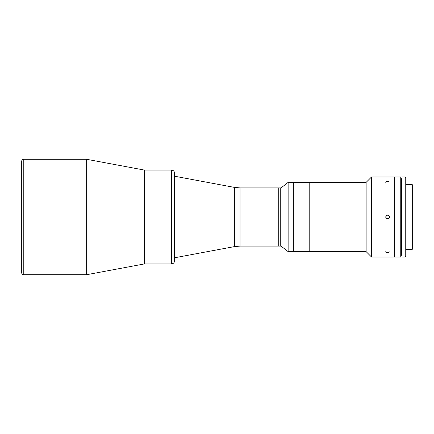 <?xml version="1.0" encoding="UTF-8"?>
<svg xmlns="http://www.w3.org/2000/svg" width="434" height="434" viewBox="0 0 434 434"><rect width="100%" height="100%" fill="white"/><g stroke="black" fill="none" stroke-linecap="round" stroke-linejoin="round"><path stroke-width="0.65" d="M394.604 187.759L394.604 257.015L371.515 257.015L371.515 176.985L371.515 257.015L366.133 251.628L309.773 251.628L309.773 182.372L309.773 251.628L309.773 182.372L309.773 251.628L293.362 251.628L293.357 182.372L293.362 251.628L288.138 251.628L288.138 182.372L288.138 251.628L281.048 246.089L281.048 187.911L281.048 246.089L280.277 246.089L280.277 187.911L280.277 246.089L278.742 246.089L278.742 187.911L278.742 246.089L277.972 246.089L277.972 187.911L277.972 246.089L240.04 246.089L240.04 187.911L240.04 246.089L234.393 246.61L234.393 187.39L234.393 246.61L174.549 257.785M21.7 270.865L21.7 163.135M23.241 274.711L23.241 159.289L23.241 274.711C22.866 275.102 22.351 274.592 21.7 273.17L21.7 160.83C22.351 159.408 22.866 158.898 23.241 159.289L86.643 159.289L86.643 274.711L86.643 159.289L144.343 170.063L144.343 263.937L144.343 170.063L171.473 170.063L171.473 263.937L171.473 170.063C173.345 170.242 174.37 171.267 174.549 173.139L174.549 260.861C174.37 262.733 173.345 263.758 171.473 263.937L144.343 263.937L86.643 274.711L23.241 274.711M394.604 246.241L394.604 257.015L400.756 257.015L400.756 255.322L401.065 255.322L401.065 178.678L400.756 178.678L400.756 257.015L400.756 176.985L394.604 176.985L394.604 257.015L394.604 176.985L371.515 176.985L366.133 182.372L366.133 251.628L366.133 182.372L288.138 182.372L281.048 187.911L240.04 187.911L234.393 187.39L174.549 176.215L174.549 260.861M387.898 215.09L386.656 215.367L385.75 217L386.461 218.492L387.66 218.926L389.298 218.036L389.591 216.794L389.043 215.644L387.253 215.123L389.043 215.644L389.548 217.439L388.294 218.823L386.461 218.492L385.799 217.407L385.859 216.365L387.253 215.123M389.553 251.861L388.875 252.382L387.269 252.555L386.184 252.246L385.755 251.66M385.853 182.041L385.755 182.356L386.162 181.77L387.882 181.428L389.406 181.933M405.991 249.317L412.3 249.317L412.3 184.683L405.991 184.683L405.991 249.317M412.3 186.989L412.3 249.317M405.22 176.985L405.22 257.015L405.991 256.244L405.991 177.756L405.22 176.985L402.052 176.985L402.052 257.015L405.22 257.015L405.22 176.985M401.065 178.678L401.065 255.322L401.374 255.322L401.374 178.678L401.065 178.678M401.374 178.678L401.683 178.678L401.374 178.678L401.374 255.322L401.683 255.322L401.683 178.678L401.683 255.322L401.374 255.322M401.683 255.322L401.987 255.322L401.987 178.678L401.683 178.678"/></g></svg>
